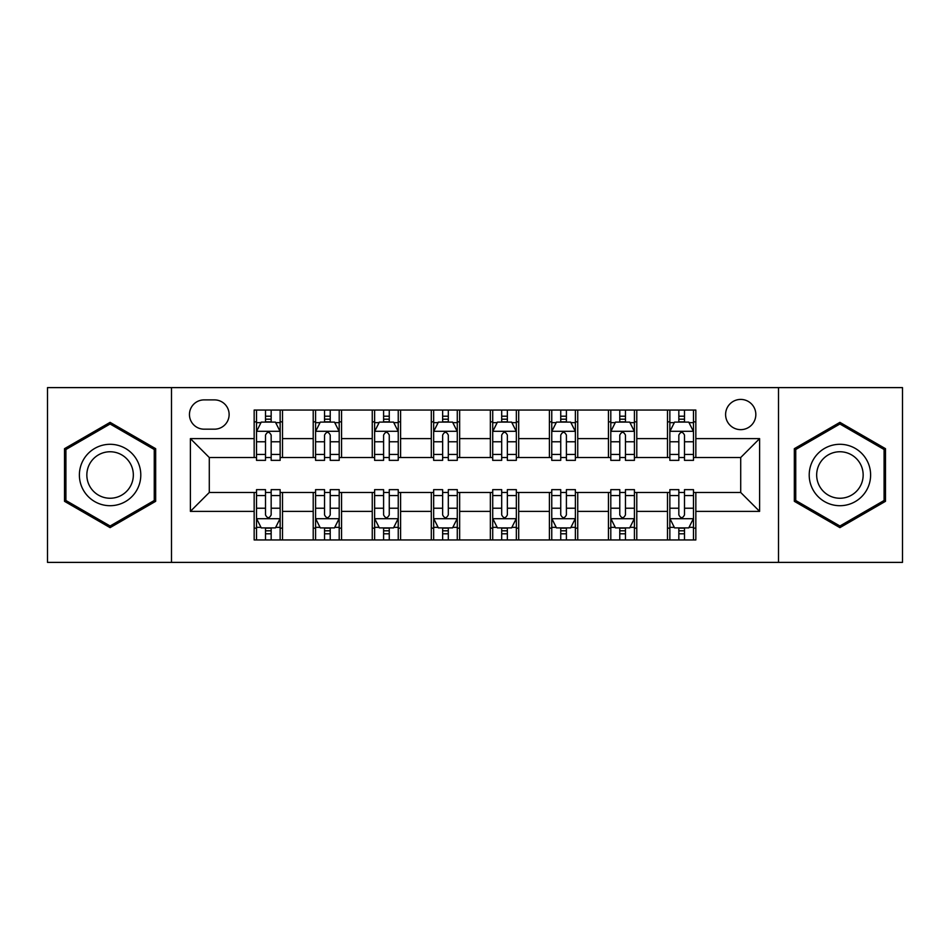 <?xml version="1.0" encoding="UTF-8"?>
<svg xmlns="http://www.w3.org/2000/svg" width="950" height="950" viewBox="0 0 950 950"><rect width="100%" height="100%" fill="white"/><g stroke="black" fill="none" stroke-linecap="round" stroke-linejoin="round"><path stroke-width="1.43" d="M740.715 399.416A15.117 15.117 0 0 0 725.598 414.532A15.117 15.117 0 0 0 740.715 429.649A15.117 15.117 0 0 0 755.832 414.532A15.117 15.117 0 0 0 740.715 399.416M778.501 562.388L902.5 562.388L902.5 387.612L778.501 387.612L778.501 562.388L171.499 562.388L171.499 387.612L47.5 387.612L47.5 562.388L171.499 562.388M204.096 429.174L214.486 429.174A14.642 14.642 0 0 0 229.128 414.532A14.642 14.642 0 0 0 214.486 399.891L204.096 399.891A14.642 14.642 0 0 0 189.454 414.532A14.642 14.642 0 0 0 204.096 429.174M778.501 387.612L171.499 387.612M254.161 511.373L190.392 511.373L190.392 438.627L254.161 438.627L254.161 457.52L209.285 457.52L209.285 492.48L254.161 492.48L254.161 539.956L695.839 539.956L695.839 492.48L740.715 492.48L740.715 457.52L695.839 457.52L695.839 438.627L759.608 438.627L759.608 511.373L695.839 511.373M695.839 438.627L695.839 410.044L254.161 410.044L254.161 438.627M667.494 410.044L667.494 457.52L669.857 457.52M678.834 457.52L684.499 457.52M693.476 457.52L695.839 457.52M667.494 457.52L634.422 457.52M608.451 410.044L608.451 457.52L610.803 457.52M619.78 457.52L625.456 457.52M608.451 457.52L575.379 457.52M549.397 410.044L549.397 457.52L551.76 457.52M560.737 457.52L566.402 457.52M549.397 457.52L516.337 457.52M490.354 410.044L490.354 457.52L492.718 457.52M501.695 457.52L507.359 457.52M490.354 457.52L457.282 457.52M431.3 410.044L431.3 457.52L433.663 457.52M442.641 457.52L448.305 457.52M431.3 457.52L398.24 457.52M372.258 410.044L372.258 457.52L374.621 457.52M383.598 457.52L389.262 457.52M372.258 457.52L339.197 457.52M313.215 410.044L313.215 457.52L315.578 457.52M324.544 457.52L330.22 457.52M313.215 457.52L280.143 457.52M254.161 457.52L256.524 457.52M265.501 457.52L271.166 457.52M254.161 492.48L256.524 492.48M265.501 492.48L271.166 492.48M280.143 492.48L282.506 492.48L282.506 539.956M315.578 492.48L282.506 492.48M324.544 492.48L330.22 492.48M339.197 492.48L341.549 492.48L341.549 539.956M374.621 492.48L341.549 492.48M383.598 492.48L389.262 492.48M398.24 492.48L400.603 492.48L400.603 539.956M433.663 492.48L400.603 492.48M442.641 492.48L448.305 492.48M457.282 492.48L459.646 492.48L459.646 539.956M492.718 492.48L459.646 492.48M501.695 492.48L507.359 492.48M516.337 492.48L518.7 492.48L518.7 539.956M551.76 492.48L518.7 492.48M560.737 492.48L566.402 492.48M575.379 492.48L577.742 492.48L577.742 539.956M610.803 492.48L577.742 492.48M619.78 492.48L625.456 492.48M634.422 492.48L636.785 492.48L636.785 539.956M669.857 492.48L636.785 492.48M678.834 492.48L684.499 492.48M693.476 492.48L695.839 492.48M282.506 410.044L282.506 457.52M254.161 421.859L256.524 421.859M265.501 421.859L271.166 421.859M280.143 421.859L282.506 421.859M254.161 528.141L256.524 528.141M265.501 528.141L271.166 528.141M280.143 528.141L282.506 528.141M313.215 492.48L313.215 539.956M341.549 410.044L341.549 457.52M313.215 421.859L315.578 421.859M324.544 421.859L330.22 421.859M339.197 421.859L341.549 421.859M313.215 528.141L315.578 528.141M324.544 528.141L330.22 528.141M339.197 528.141L341.549 528.141M372.258 492.48L372.258 539.956M372.258 528.141L374.621 528.141M383.598 528.141L389.262 528.141M398.24 528.141L400.603 528.141M400.603 410.044L400.603 457.52M372.258 421.859L374.621 421.859M383.598 421.859L389.262 421.859M398.24 421.859L400.603 421.859M431.3 492.48L431.3 539.956M431.3 528.141L433.663 528.141M442.641 528.141L448.305 528.141M457.282 528.141L459.646 528.141M459.646 410.044L459.646 457.52M431.3 421.859L433.663 421.859M442.641 421.859L448.305 421.859M457.282 421.859L459.646 421.859M490.354 492.48L490.354 539.956M490.354 528.141L492.718 528.141M501.695 528.141L507.359 528.141M516.337 528.141L518.7 528.141M518.7 410.044L518.7 457.52M490.354 421.859L492.718 421.859M501.695 421.859L507.359 421.859M516.337 421.859L518.7 421.859M549.397 492.48L549.397 539.956M549.397 528.141L551.76 528.141M560.737 528.141L566.402 528.141M575.379 528.141L577.742 528.141M577.742 410.044L577.742 457.52M549.397 421.859L551.76 421.859M560.737 421.859L566.402 421.859M575.379 421.859L577.742 421.859M608.451 492.48L608.451 539.956M608.451 528.141L610.803 528.141M619.78 528.141L625.456 528.141M634.422 528.141L636.785 528.141M636.785 410.044L636.785 457.52M608.451 421.859L610.803 421.859M619.78 421.859L625.456 421.859M634.422 421.859L636.785 421.859M667.494 492.48L667.494 539.956M667.494 528.141L669.857 528.141M678.834 528.141L684.499 528.141M693.476 528.141L695.839 528.141M667.494 421.859L669.857 421.859M678.834 421.859L684.499 421.859M693.476 421.859L695.839 421.859M209.285 457.52L190.392 438.627M209.285 492.48L190.392 511.373M759.608 438.627L740.715 457.52M759.608 511.373L740.715 492.48M110.093 527.642L155.669 501.315L155.669 448.685L110.093 422.358L64.505 448.685L64.505 501.315L110.093 527.642M885.495 448.685L839.907 422.358L794.331 448.685L794.331 501.315L839.907 527.642L885.495 501.315L885.495 448.685M271.166 416.195L265.501 416.195M280.143 454.433L271.166 454.433L271.166 460.358L280.143 460.358L280.143 431.537L275.417 422.097L261.25 422.097L256.524 431.537L256.524 460.358L265.501 460.358L265.501 454.433L256.524 454.433M256.524 431.537L256.524 410.044M280.143 431.537L280.143 410.044M265.501 422.097L265.501 410.044M271.166 410.044L271.166 422.097M271.166 454.433L271.166 435.088C269.277 431.442 267.389 431.442 265.501 435.088L265.501 454.433M265.501 533.805L271.166 533.805M256.524 495.567L265.501 495.567L265.501 489.642L256.524 489.642L256.524 518.462L261.25 527.903L275.417 527.903L280.143 518.462L280.143 489.642L271.166 489.642L271.166 495.567L280.143 495.567M280.143 518.462L280.143 539.956M256.524 518.462L256.524 539.956M271.166 527.903L271.166 539.956M265.501 539.956L265.501 527.903M265.501 495.567L265.501 514.912C267.389 518.558 269.277 518.558 271.166 514.912L271.166 495.567M330.22 416.195L324.544 416.195M339.197 454.433L330.22 454.433L330.22 460.358L339.197 460.358L339.197 431.537L334.471 422.097L320.293 422.097L315.578 431.537L315.578 460.358L324.544 460.358L324.544 454.433L315.578 454.433M315.578 431.537L315.578 410.044M339.197 431.537L339.197 410.044M324.544 422.097L324.544 410.044M330.22 410.044L330.22 422.097M330.22 454.433L330.22 435.088C328.332 431.442 326.444 431.442 324.544 435.088L324.544 454.433M389.262 416.195L383.598 416.195M398.24 454.433L389.262 454.433L389.262 460.358L398.24 460.358L398.24 431.537L393.514 422.097L379.347 422.097L374.621 431.537L374.621 460.358L383.598 460.358L383.598 454.433L374.621 454.433M374.621 431.537L374.621 410.044M398.24 431.537L398.24 410.044M383.598 422.097L383.598 410.044M389.262 410.044L389.262 422.097M389.262 454.433L389.262 435.088C387.374 431.442 385.486 431.442 383.598 435.088L383.598 454.433M448.305 416.195L442.641 416.195M457.282 454.433L448.305 454.433L448.305 460.358L457.282 460.358L457.282 431.537L452.556 422.097L438.389 422.097L433.663 431.537L433.663 460.358L442.641 460.358L442.641 454.433L433.663 454.433M433.663 431.537L433.663 410.044M457.282 431.537L457.282 410.044M442.641 422.097L442.641 410.044M448.305 410.044L448.305 422.097M448.305 454.433L448.305 435.088C446.429 431.442 444.529 431.442 442.641 435.088L442.641 454.433M324.544 533.805L330.22 533.805M315.578 495.567L324.544 495.567L324.544 489.642L315.578 489.642L315.578 518.462L320.293 527.903L334.471 527.903L339.197 518.462L339.197 489.642L330.22 489.642L330.22 495.567L339.197 495.567M339.197 518.462L339.197 539.956M315.578 518.462L315.578 539.956M330.22 527.903L330.22 539.956M324.544 539.956L324.544 527.903M324.544 495.567L324.544 514.912C326.432 518.558 328.32 518.558 330.22 514.912L330.22 495.567M383.598 533.805L389.262 533.805M374.621 495.567L383.598 495.567L383.598 489.642L374.621 489.642L374.621 518.462L379.347 527.903L393.514 527.903L398.24 518.462L398.24 489.642L389.262 489.642L389.262 495.567L398.24 495.567M398.24 518.462L398.24 539.956M374.621 518.462L374.621 539.956M389.262 527.903L389.262 539.956M383.598 539.956L383.598 527.903M383.598 495.567L383.598 514.912C385.486 518.558 387.374 518.558 389.262 514.912L389.262 495.567M442.641 533.805L448.305 533.805M433.663 495.567L442.641 495.567L442.641 489.642L433.663 489.642L433.663 518.462L438.389 527.903L452.556 527.903L457.282 518.462L457.282 489.642L448.305 489.642L448.305 495.567L457.282 495.567M457.282 518.462L457.282 539.956M433.663 518.462L433.663 539.956M448.305 527.903L448.305 539.956M442.641 539.956L442.641 527.903M442.641 495.567L442.641 514.912C444.529 518.558 446.417 518.558 448.305 514.912L448.305 495.567M507.359 416.195L501.695 416.195M516.337 454.433L507.359 454.433L507.359 460.358L516.337 460.358L516.337 431.537L511.611 422.097L497.444 422.097L492.718 431.537L492.718 460.358L501.695 460.358L501.695 454.433L492.718 454.433M492.718 431.537L492.718 410.044M516.337 431.537L516.337 410.044M501.695 422.097L501.695 410.044M507.359 410.044L507.359 422.097M507.359 454.433L507.359 435.088C505.471 431.442 503.583 431.442 501.695 435.088L501.695 454.433M501.695 533.805L507.359 533.805M492.718 495.567L501.695 495.567L501.695 489.642L492.718 489.642L492.718 518.462L497.444 527.903L511.611 527.903L516.337 518.462L516.337 489.642L507.359 489.642L507.359 495.567L516.337 495.567M516.337 518.462L516.337 539.956M492.718 518.462L492.718 539.956M507.359 527.903L507.359 539.956M501.695 539.956L501.695 527.903M501.695 495.567L501.695 514.912C503.571 518.558 505.471 518.558 507.359 514.912L507.359 495.567M136.681 459.646A30.709 30.709 0 0 0 94.739 448.412A30.709 30.709 0 0 0 83.493 490.354A30.709 30.709 0 0 0 125.448 501.588A30.709 30.709 0 0 0 136.681 459.646M130.221 463.374A23.251 23.251 0 0 0 98.468 454.872A23.251 23.251 0 0 0 89.953 486.626A23.251 23.251 0 0 0 121.719 495.128A23.251 23.251 0 0 0 130.221 463.374M110.093 526.003L65.918 500.496L65.918 449.504L110.093 423.997L154.256 449.504L154.256 500.496L110.093 526.003M839.907 505.709A30.709 30.709 0 0 0 870.616 475A30.709 30.709 0 0 0 839.907 444.291A30.709 30.709 0 0 0 809.21 475A30.709 30.709 0 0 0 839.907 505.709M839.907 498.251A23.251 23.251 0 0 0 863.158 475A23.251 23.251 0 0 0 839.907 451.749A23.251 23.251 0 0 0 816.668 475A23.251 23.251 0 0 0 839.907 498.251M795.744 449.504L839.907 423.997L884.082 449.504L884.082 500.496L839.907 526.003L795.744 500.496L795.744 449.504M566.402 416.195L560.737 416.195M575.379 454.433L566.402 454.433L566.402 460.358L575.379 460.358L575.379 431.537L570.653 422.097L556.486 422.097L551.76 431.537L551.76 460.358L560.737 460.358L560.737 454.433L551.76 454.433M551.76 431.537L551.76 410.044M575.379 431.537L575.379 410.044M560.737 422.097L560.737 410.044M566.402 410.044L566.402 422.097M566.402 454.433L566.402 435.088C564.514 431.442 562.626 431.442 560.737 435.088L560.737 454.433M560.737 533.805L566.402 533.805M551.76 495.567L560.737 495.567L560.737 489.642L551.76 489.642L551.76 518.462L556.486 527.903L570.653 527.903L575.379 518.462L575.379 489.642L566.402 489.642L566.402 495.567L575.379 495.567M575.379 518.462L575.379 539.956M551.76 518.462L551.76 539.956M566.402 527.903L566.402 539.956M560.737 539.956L560.737 527.903M560.737 495.567L560.737 514.912C562.626 518.558 564.514 518.558 566.402 514.912L566.402 495.567M625.456 416.195L619.78 416.195M634.422 454.433L625.456 454.433L625.456 460.358L634.422 460.358L634.422 431.537L629.707 422.097L615.529 422.097L610.803 431.537L610.803 460.358L619.78 460.358L619.78 454.433L610.803 454.433M610.803 431.537L610.803 410.044M634.422 431.537L634.422 410.044M619.78 422.097L619.78 410.044M625.456 410.044L625.456 422.097M625.456 454.433L625.456 435.088C623.568 431.442 621.68 431.442 619.78 435.088L619.78 454.433M619.78 533.805L625.456 533.805M610.803 495.567L619.78 495.567L619.78 489.642L610.803 489.642L610.803 518.462L615.529 527.903L629.707 527.903L634.422 518.462L634.422 489.642L625.456 489.642L625.456 495.567L634.422 495.567M634.422 518.462L634.422 539.956M610.803 518.462L610.803 539.956M625.456 527.903L625.456 539.956M619.78 539.956L619.78 527.903M619.78 495.567L619.78 514.912C621.668 518.558 623.556 518.558 625.456 514.912L625.456 495.567M684.499 416.195L678.834 416.195M693.476 454.433L684.499 454.433L684.499 460.358L693.476 460.358L693.476 431.537L688.75 422.097L674.583 422.097L669.857 431.537L669.857 460.358L678.834 460.358L678.834 454.433L669.857 454.433M669.857 431.537L669.857 410.044M693.476 431.537L693.476 410.044M678.834 422.097L678.834 410.044M684.499 410.044L684.499 422.097M684.499 454.433L684.499 435.088C682.611 431.442 680.722 431.442 678.834 435.088L678.834 454.433M678.834 533.805L684.499 533.805M669.857 495.567L678.834 495.567L678.834 489.642L669.857 489.642L669.857 518.462L674.583 527.903L688.75 527.903L693.476 518.462L693.476 489.642L684.499 489.642L684.499 495.567L693.476 495.567M693.476 518.462L693.476 539.956M669.857 518.462L669.857 539.956M684.499 527.903L684.499 539.956M678.834 539.956L678.834 527.903M678.834 495.567L678.834 514.912C680.722 518.558 682.611 518.558 684.499 514.912L684.499 495.567M313.215 511.373L282.506 511.373M313.215 438.627L282.506 438.627M372.258 438.627L341.549 438.627M372.258 511.373L341.549 511.373M431.3 438.627L400.603 438.627M431.3 511.373L400.603 511.373M490.354 438.627L459.646 438.627M490.354 511.373L459.646 511.373M549.397 438.627L518.7 438.627M549.397 511.373L518.7 511.373M608.451 438.627L577.742 438.627M608.451 511.373L577.742 511.373M667.494 438.627L636.785 438.627M667.494 511.373L636.785 511.373M280.024 431.3L256.642 431.3M256.524 422.655L260.965 422.655M275.702 422.655L280.143 422.655M265.501 441.774L256.524 441.774M280.143 441.774L271.166 441.774M271.166 419.199L265.501 419.199M256.642 518.7L280.024 518.7M280.143 527.345L275.702 527.345M260.965 527.345L256.524 527.345M271.166 508.226L280.143 508.226M256.524 508.226L265.501 508.226M265.501 530.801L271.166 530.801M339.079 431.3L315.697 431.3M315.578 422.655L320.019 422.655M334.756 422.655L339.197 422.655M324.544 441.774L315.578 441.774M339.197 441.774L330.22 441.774M330.22 419.199L324.544 419.199M398.121 431.3L374.739 431.3M374.621 422.655L379.062 422.655M393.799 422.655L398.24 422.655M383.598 441.774L374.621 441.774M398.24 441.774L389.262 441.774M389.262 419.199L383.598 419.199M457.164 431.3L433.782 431.3M433.663 422.655L438.104 422.655M452.841 422.655L457.282 422.655M442.641 441.774L433.663 441.774M457.282 441.774L448.305 441.774M448.305 419.199L442.641 419.199M315.697 518.7L339.079 518.7M339.197 527.345L334.756 527.345M320.019 527.345L315.578 527.345M330.22 508.226L339.197 508.226M315.578 508.226L324.544 508.226M324.544 530.801L330.22 530.801M374.739 518.7L398.121 518.7M398.24 527.345L393.799 527.345M379.062 527.345L374.621 527.345M389.262 508.226L398.24 508.226M374.621 508.226L383.598 508.226M383.598 530.801L389.262 530.801M433.782 518.7L457.164 518.7M457.282 527.345L452.841 527.345M438.104 527.345L433.663 527.345M448.305 508.226L457.282 508.226M433.663 508.226L442.641 508.226M442.641 530.801L448.305 530.801M516.218 431.3L492.836 431.3M492.718 422.655L497.159 422.655M511.896 422.655L516.337 422.655M501.695 441.774L492.718 441.774M516.337 441.774L507.359 441.774M507.359 419.199L501.695 419.199M492.836 518.7L516.218 518.7M516.337 527.345L511.896 527.345M497.159 527.345L492.718 527.345M507.359 508.226L516.337 508.226M492.718 508.226L501.695 508.226M501.695 530.801L507.359 530.801M575.261 431.3L551.879 431.3M551.76 422.655L556.201 422.655M570.938 422.655L575.379 422.655M560.737 441.774L551.76 441.774M575.379 441.774L566.402 441.774M566.402 419.199L560.737 419.199M551.879 518.7L575.261 518.7M575.379 527.345L570.938 527.345M556.201 527.345L551.76 527.345M566.402 508.226L575.379 508.226M551.76 508.226L560.737 508.226M560.737 530.801L566.402 530.801M634.303 431.3L610.921 431.3M610.803 422.655L615.244 422.655M629.981 422.655L634.422 422.655M619.78 441.774L610.803 441.774M634.422 441.774L625.456 441.774M625.456 419.199L619.78 419.199M610.921 518.7L634.303 518.7M634.422 527.345L629.981 527.345M615.244 527.345L610.803 527.345M625.456 508.226L634.422 508.226M610.803 508.226L619.78 508.226M619.78 530.801L625.456 530.801M693.357 431.3L669.976 431.3M669.857 422.655L674.298 422.655M689.035 422.655L693.476 422.655M678.834 441.774L669.857 441.774M693.476 441.774L684.499 441.774M684.499 419.199L678.834 419.199M669.976 518.7L693.357 518.7M693.476 527.345L689.035 527.345M674.298 527.345L669.857 527.345M684.499 508.226L693.476 508.226M669.857 508.226L678.834 508.226M678.834 530.801L684.499 530.801"/></g></svg>
